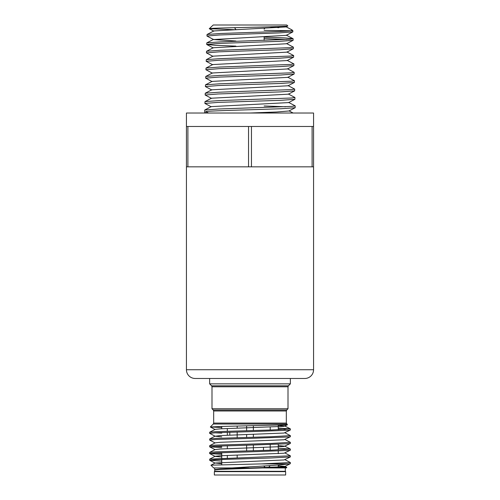 <?xml version="1.0" encoding="UTF-8"?>
<svg xmlns="http://www.w3.org/2000/svg" width="500" height="500" viewBox="0 0 500 500"><rect width="100%" height="100%" fill="white"/><g stroke="black" fill="none" stroke-linecap="round" stroke-linejoin="round"><path stroke-width="0.75" d="M250 475L285.65 475L285.65 471.637L214.35 471.637L214.35 475L250 475M227.331 471.637L227.331 471.3M227.331 458.125L227.331 455.425M227.331 448.694L227.331 445.756M227.331 435.244L227.331 432.3M227.331 431.219L227.331 428.519M313.562 126.481L313.562 113.031L186.438 113.031L186.438 126.481L313.562 126.481L313.562 166.844L312.106 166.844L312.106 126.481M187.894 126.481L187.894 166.844L186.438 166.844L186.438 369.731A8.744 8.744 0 0 0 195.181 378.475L304.819 378.475A8.744 8.744 0 0 0 313.562 369.731L313.562 166.844M278.25 425.281L278.25 429.75M278.25 444.294L278.25 449.931M278.25 451.019L278.25 453.656M278.25 465.019L278.25 467.912M221.75 426.444L221.75 428.769M221.75 452.675L221.75 458.319M221.75 459.406L221.75 464.669M221.75 468.906L221.75 469.319M278.25 466.931L286.812 467.394L286.325 467.938L262.394 467.938L220.05 469.406L214.75 469.944L214.688 471.3L285.312 471.3L285.312 467.938M250 431.669L289.325 430.225L290.356 429.988L290.356 428.9L271.388 429.981L215.775 431.662L209.694 432.206L209.644 433.35L215.775 432.75L250 431.669M285.281 429.438L278.25 429.137M278.25 428.05L290.356 428.9M288.906 463.9L290.306 463.675L290.356 462.531L261.419 463.9L288.906 463.9C281.887 464.831 268.919 465.8 250 466.806L232.062 467.938L213.675 467.938L210.956 465.219L215.15 463.013L284.019 459.95L290.306 456.95L290.356 455.806L209.694 459.113L209.644 460.256L215.775 459.656L271.388 457.975L290.306 456.95M284.85 459.65L290.356 462.531M284.85 452.919L290.356 455.806M250 451.85L289.325 450.406L290.356 450.169L290.356 449.081L271.388 450.163L215.775 451.844L209.694 452.388L209.644 453.531L215.775 452.925L250 451.85M278.25 448.231L290.356 449.081M250 445.119L289.325 443.681L290.356 443.438L290.356 442.356L271.388 443.431L215.775 445.119L209.694 445.662L209.644 446.8L215.775 446.2L250 445.119M284.85 439.469L290.356 442.356M250 438.394L289.325 436.95L290.356 436.712L290.356 435.625L271.388 436.706L215.775 438.387L209.694 438.938L209.644 440.075L215.775 439.475L250 438.394M284.85 432.744L290.356 435.625M221.75 461.106L209.644 460.256M221.75 454.381L209.644 453.531M214.719 452.981L221.75 453.294M221.75 447.656L209.644 446.8M214.719 446.256L221.75 446.569M215.15 442.962L209.644 440.075M221.75 436.838L215.15 436.231L209.644 433.35M214.719 432.8L221.75 433.119M250 408.744L211.994 408.744L211.994 386.769L288.006 386.769L288.006 408.744L250 408.744M211.994 386.769L211.6 385.819L288.4 385.819L290.356 383.856L209.644 383.856L209.644 378.475M290.356 383.856L290.356 378.475M213.231 25L286.769 25L287.769 25.938C290.675 26.894 207.362 27.806 209.306 28.694L213.231 25M285.975 26.738L291.994 29.913L292.887 30.756L292.844 31.894L279.438 32.906L219.562 34.969L206.95 36.025L207.069 34.487L213.875 30.944L285.975 26.925L287.769 25.938M269.569 26.85L278.856 27.694M264.125 30.362L291.137 30.756C286.137 31.331 268.556 31.9 250 32.469L220.487 33.481L207.069 34.487M235.875 29.769L209.306 28.694M204.594 113.031L204.756 109.994L218.881 108.981L291.762 106.4L295.188 105.875L288.625 102.419M264.125 105.969L285.6 106.762M295.188 105.875L295.169 107.725L281.069 108.744L250 109.756C229.425 110.363 210.081 110.956 205.781 111.562L208.544 113.031M280.281 30.756L286.856 31.088M292.887 30.756L291.137 30.756L291.994 29.913M293.131 38.763L293.106 40.319L279.606 41.331L219.4 43.4L206.694 44.45L206.812 42.875L220.338 41.869L289.856 39.288L293.056 38.681L284.381 37.894L264.125 37.113M264.125 38.575L286.756 39.5M293.394 47.15L293.363 48.744L279.794 49.756L219.213 51.825L206.431 52.875L206.556 51.269L220.144 50.256L290.106 47.675L293.394 47.15L286.562 43.556M293.65 55.538L293.619 57.169L279.975 58.181L219.013 60.25L206.175 61.306L206.3 59.656L219.963 58.644L290.331 56.062L293.65 55.538L286.856 51.962M293.906 63.931L293.881 65.594L280.15 66.612L218.856 68.675L205.919 69.731L206.044 68.044L219.788 67.038L290.575 64.45L293.906 63.931L287.15 60.369M294.163 72.319L294.137 74.025L280.356 75.037L218.656 77.106L205.662 78.156L205.781 76.438L219.594 75.425L290.812 72.844L294.163 72.319L287.444 68.781M294.419 80.706L294.394 82.45L280.525 83.462L218.475 85.531L205.4 86.581L205.525 84.825L219.431 83.812L291.044 81.231L294.419 80.706L287.744 77.188M294.675 89.094L294.65 90.875L280.7 91.888L218.306 93.956L205.144 95.013L205.269 93.212L219.231 92.206L291.294 89.619L294.675 89.094L288.038 85.6M294.931 97.481L294.913 99.3L280.9 100.319L218.106 102.387L204.887 103.438L205.012 101.606L219.056 100.594L291.519 98.006L294.931 97.481L288.331 94.006M206.95 36.025L213.581 39.538L286.269 35.331L292.844 31.894M206.694 44.45L215.506 45.325L235.875 46.112M206.431 52.875L212.994 56.35M206.175 61.306L212.7 64.763M205.919 69.731L212.406 73.169M205.662 78.156L212.113 81.575M205.4 86.581L211.819 89.981M205.144 95.013L211.525 98.387M204.887 103.438L211.231 106.794M286.831 467.431L262.394 467.938M261.419 463.9L210.975 465.175M286.719 424.025L213.281 424.025L213.675 423.075L286.325 423.075L287.438 424.806L222.169 426.431L210.331 426.981L221.75 427.537M215.344 469.8L214.688 469.594L220.05 468.994L248.669 467.938M249.219 467.938L232.062 467.938M205.738 113.031L205.781 111.562M187.894 166.844L248.544 166.844L248.544 126.481M186.438 166.844L186.438 126.481M251.456 126.481L251.456 166.844L312.106 166.844M251.456 166.844L248.544 166.844M249.494 113.031L276.488 112.013L288.919 111L295.169 107.725M204.756 109.994L211.231 106.619L288.625 102.594L294.913 99.3M205.012 101.606L211.525 98.212L288.331 94.188L294.65 90.875M205.269 93.212L211.819 89.8L288.038 85.781L294.394 82.45M205.525 84.825L212.113 81.394L287.744 77.369L294.137 74.025M205.781 76.438L212.406 72.987L287.45 68.963L293.881 65.594M206.044 68.044L212.7 64.575L287.156 60.556L293.619 57.169M206.3 59.656L212.994 56.169L286.856 52.15L293.363 48.744M206.556 51.269L213.287 47.756L286.562 43.744L293.106 40.319M235.875 41.013L213.581 39.538M215.113 469.844L220.394 469.2L284.019 466.681L284.85 466.375L278.25 465.769M221.75 463.744L215.15 463.013M221.75 457.019L215.15 456.413L209.694 453.587M209.694 459.113L215.15 456.281L220.394 455.75L284.019 453.225L290.306 450.219M209.694 452.388L215.15 449.556L220.394 449.019L284.019 446.5L290.306 443.494M290.306 449.025L284.85 446.194L278.25 445.588M209.694 445.662L215.15 442.831L220.394 442.294L284.019 439.775L290.306 436.769M215.15 436.231L220.394 435.569L284.019 433.044L290.306 430.044M209.694 432.206L215.15 429.381L220.394 428.844L284.019 426.319L287.438 424.806M290.306 428.844L284.85 426.012L278.25 425.406M263.481 447.506L263.481 450.387M270.206 427.1L270.206 430.019M270.206 444.556L270.206 450.194M269.994 465.588A3.362 3.362 0 0 1 263.863 465.962M229.794 432.225L229.794 435.144M230.169 471.637L230.169 471.3M186.438 369.731L313.562 369.731M286.325 423.075L286.325 410.981L213.675 410.981L213.281 410.031L286.719 410.031L288.006 408.744M237.169 471.637L237.169 471.3M237.169 457.825L237.169 455.062M237.169 437.65L237.169 432.006M237.169 428.156L237.169 426.106M235.875 29.469L234.506 27.669M213.281 410.031L211.994 408.744M211.6 385.819L209.644 383.856M213.281 424.025L210.331 426.981M213.675 423.075L213.675 410.981M214.688 469.594L214.688 467.938M288.4 385.819L288.006 386.769M286.719 410.031L286.325 410.981M264.125 29.038L264.794 28.369M264.125 40.412L264.125 36.806M206.769 44.531L213.287 47.944M213.875 31.131L209.325 28.75M293.15 113.031L289.088 110.913M206.812 42.875L213.581 39.35M293.056 38.681L286.269 35.144M286.812 467.394L284.85 466.375M209.694 438.938L215.15 436.106M215.15 469.738L214.75 469.944M215.15 469.869L214.744 469.656M284.85 466.506L290.306 463.675M215.15 463.137L209.694 460.312M215.15 449.688L209.694 446.856M215.15 429.506L210.35 427.019M246.637 425.931L246.637 430.675M246.637 434.594L246.637 437.4M246.637 445.213L246.637 450.85M253.363 425.812L253.363 430.494M253.363 434.381L253.363 437.219M253.363 445.031L253.363 450.669"/></g></svg>
